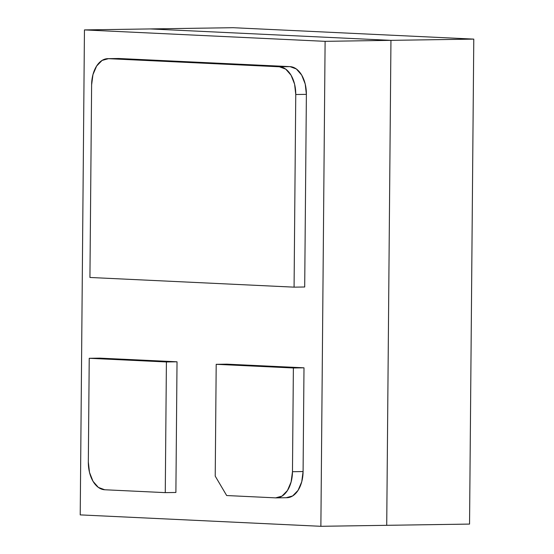 <?xml version="1.0" encoding="UTF-8"?>
<svg xmlns="http://www.w3.org/2000/svg" width="554" height="554" viewBox="0 0 554 554"><rect width="100%" height="100%" fill="white"/><g stroke="black" fill="none" stroke-linecap="round" stroke-linejoin="round"><path stroke-width="0.83" d="M88.328 462.022L89.229 358.293L99.852 358.14L177.024 361.797L175.888 492.471L165.265 492.631L104.685 489.757A26.959 16.592 89.1 0 1 88.328 462.022L89.229 358.293L166.408 361.956L177.024 361.797L99.852 358.14L89.229 358.293L166.408 361.956L165.265 492.631L104.685 489.757L98.356 487.402L93.017 481.308L89.499 472.396L88.328 462.022M166.408 361.956L165.265 492.631L175.888 492.471L177.024 361.797L166.408 361.956M306.383 94.353A26.959 16.592 -90.9 0 0 290.019 66.625L279.396 66.785A26.959 16.592 89.1 0 1 295.76 94.512L306.383 94.353L295.76 94.512L294.077 287.152L304.7 286.993L306.383 94.353L304.7 286.993L294.077 287.152L89.935 277.471L91.618 84.831L92.968 74.575L96.645 66.009L102.081 60.421L108.452 58.676L279.396 66.785L290.019 66.625L119.068 58.516L108.452 58.676L279.396 66.785L285.732 69.132L291.065 75.226L294.589 84.139L295.76 94.512L294.077 287.152L89.935 277.471L91.618 84.831A26.959 16.592 89.1 0 1 107.808 58.662A26.959 16.592 89.1 0 1 108.452 58.676L119.068 58.516L290.019 66.625L296.355 68.973L301.688 75.074L305.206 83.979L306.383 94.353M119.068 58.516A26.959 16.592 -90.9 0 0 118.431 58.502L107.808 58.662M276.273 497.873L286.896 497.714A26.959 16.592 -90.9 0 0 303.086 471.551L292.47 471.71A26.959 16.592 89.1 0 1 276.273 497.873A26.959 16.592 89.1 0 1 275.636 497.866L226.676 495.539L215.222 476.128L216.198 364.317L293.378 367.981L303.994 367.821L226.815 364.158L216.198 364.317L293.378 367.981L292.47 471.71L291.113 481.959L287.443 490.525L282.007 496.114L275.636 497.866L226.676 495.539L215.222 476.128L216.198 364.317L226.815 364.158L303.994 367.821L303.086 471.551L301.736 481.8L298.059 490.366L292.623 495.955L286.259 497.707M293.378 367.981L292.47 471.71L303.086 471.551L303.994 367.821L293.378 367.981M390.951 40.352L386.72 525.317L469.55 524.084L473.781 39.112L390.951 40.352L386.72 525.317L390.951 40.352L473.781 39.112L233.123 27.7L150.293 28.933L390.951 40.352L150.293 28.933L233.123 27.7L473.781 39.112L469.55 524.084L320.877 526.3L386.72 525.317L390.951 40.352L325.108 41.335L390.951 40.352L150.293 28.933L84.45 29.916L325.108 41.335L320.877 526.3L80.219 514.888L84.45 29.916L325.108 41.335L320.877 526.3L80.219 514.888L84.45 29.916L150.293 28.933L390.951 40.352"/></g></svg>
